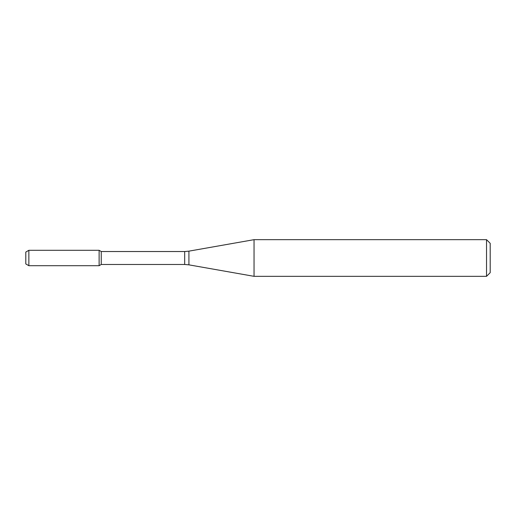 <?xml version="1.0" encoding="UTF-8"?>
<svg xmlns="http://www.w3.org/2000/svg" width="516" height="516" viewBox="0 0 516 516"><rect width="100%" height="100%" fill="white"/><g stroke="black" fill="none" stroke-linecap="round" stroke-linejoin="round"><path stroke-width="0.77" d="M486.536 276.331L486.536 239.669L490.2 243.333L490.2 272.667L486.536 276.331L254.04 276.331L188.921 264.85L184.676 264.476L101.246 264.476L99.124 265.701L99.124 250.299L28.857 250.299L28.857 265.701L25.8 263.934L25.8 252.066L28.857 250.299M101.246 264.476L101.246 251.524L99.124 250.299L99.124 265.701L28.857 265.701M254.04 276.331L254.04 239.669L188.921 251.15L188.921 264.85M184.676 264.476L184.676 251.524L101.246 251.524M184.676 251.524L188.921 251.15M486.536 239.669L254.04 239.669"/></g></svg>
